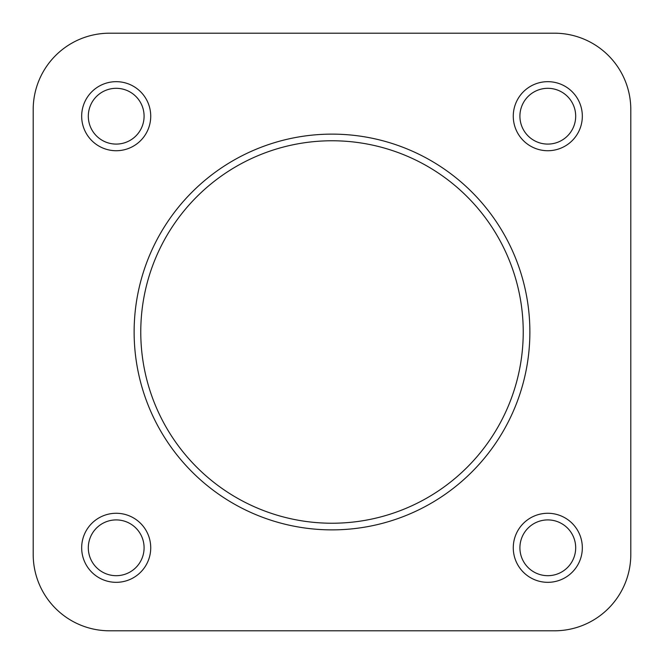<?xml version="1.0" encoding="UTF-8"?>
<svg xmlns="http://www.w3.org/2000/svg" width="664" height="664" viewBox="0 0 664 664"><rect width="100%" height="100%" fill="white"/><g stroke="black" fill="none" stroke-linecap="round" stroke-linejoin="round"><path stroke-width="1" d="M630.8 109.56A76.36 76.36 0 0 0 554.44 33.2L109.56 33.2A76.36 76.36 0 0 0 33.2 109.56L33.2 554.44A76.36 76.36 0 0 0 109.56 630.8L554.44 630.8A76.36 76.36 0 0 0 630.8 554.44L630.8 109.56L630.8 554.44M582.328 547.8A34.528 34.528 0 0 1 547.8 582.328A34.528 34.528 0 0 1 513.272 547.8A34.528 34.528 0 0 1 547.8 513.272A34.528 34.528 0 0 1 582.328 547.8M519.912 547.8A27.888 27.888 0 0 0 547.8 575.688A27.888 27.888 0 0 0 575.688 547.8A27.888 27.888 0 0 0 547.8 519.912A27.888 27.888 0 0 0 519.912 547.8M582.328 116.2A34.528 34.528 0 0 1 547.8 150.728A34.528 34.528 0 0 1 513.272 116.2A34.528 34.528 0 0 1 547.8 81.672A34.528 34.528 0 0 1 582.328 116.2M519.912 116.2A27.888 27.888 0 0 0 547.8 144.088A27.888 27.888 0 0 0 575.688 116.2A27.888 27.888 0 0 0 547.8 88.312A27.888 27.888 0 0 0 519.912 116.2M150.728 116.2A34.528 34.528 0 0 1 116.2 150.728A34.528 34.528 0 0 1 81.672 116.2A34.528 34.528 0 0 1 116.2 81.672A34.528 34.528 0 0 1 150.728 116.2M88.312 116.2A27.888 27.888 0 0 0 116.2 144.088A27.888 27.888 0 0 0 144.088 116.2A27.888 27.888 0 0 0 116.2 88.312A27.888 27.888 0 0 0 88.312 116.2M150.728 547.8A34.528 34.528 0 0 1 116.2 582.328A34.528 34.528 0 0 1 81.672 547.8A34.528 34.528 0 0 1 116.2 513.272A34.528 34.528 0 0 1 150.728 547.8M88.312 547.8A27.888 27.888 0 0 0 116.2 575.688A27.888 27.888 0 0 0 144.088 547.8A27.888 27.888 0 0 0 116.2 519.912A27.888 27.888 0 0 0 88.312 547.8M134.128 332A197.872 197.872 0 0 1 332 134.128A197.872 197.872 0 0 1 529.872 332A197.872 197.872 0 0 1 332 529.872A197.872 197.872 0 0 1 134.128 332A197.872 197.872 0 0 0 332 529.872A197.872 197.872 0 0 0 529.872 332M33.2 554.44L33.2 109.56M109.56 630.8L268.522 630.8M395.478 630.8L554.44 630.8M109.56 33.2L554.44 33.2M523.232 332A191.232 191.232 0 0 0 332 140.768A191.232 191.232 0 0 0 140.768 332A191.232 191.232 0 0 0 332 523.232A191.232 191.232 0 0 0 523.232 332"/></g></svg>
